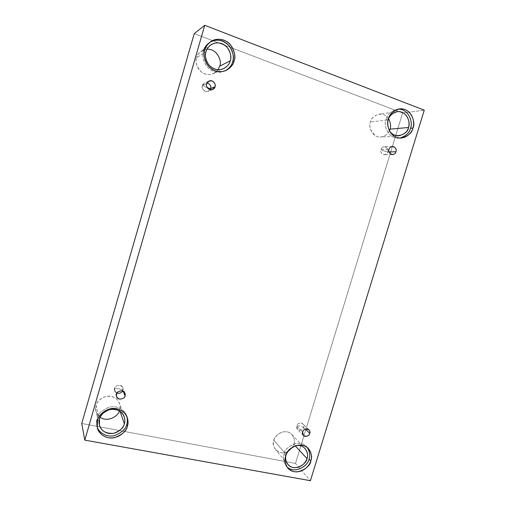 <?xml version="1.0" encoding="UTF-8"?>
<svg xmlns="http://www.w3.org/2000/svg" width="506" height="506" viewBox="0 0 506 506"><rect width="100%" height="100%" fill="white"/><g stroke="black" fill="none" stroke-linecap="round" stroke-linejoin="round"><path stroke-width="0.38" stroke-dasharray="2.53 1.9" d="M207.327 87.753L202.444 85.678C200.009 88.695 207.941 94.477 210.053 89.72L208.149 91.308C204.114 92.996 201.141 87.279 202.444 85.678L206.72 83.775L202.444 85.678L204.696 83.028L207.156 82.756C204.304 82.876 202.735 83.851 202.444 85.678L207.327 87.753M122.813 390.202L118.398 388.583L114.539 388.5C113.831 390.12 114.628 391.688 116.924 393.213L114.596 390.898L114.539 388.5L116.544 394.13L114.539 388.5C114.103 386.002 121.314 383.358 122.718 387.672L122.49 390.999L122.813 390.202L123.262 391.347L122.813 390.202C123.572 388.349 122.591 386.723 119.859 385.319C116.658 385.496 114.887 386.552 114.539 388.5L118.398 388.583L122.813 390.202M303.676 427.399L299.381 425.869L296.712 425.963C296.01 427.665 296.794 429.132 299.078 430.366C301.791 430.157 303.322 429.164 303.676 427.399C302.828 430.075 300.76 430.777 297.465 429.499L296.712 425.963L302.67 431.966L296.712 425.963C297.534 423.32 299.59 422.599 302.879 423.819C303.866 425.179 304.131 426.368 303.676 427.399L305.384 429.088L303.676 427.399C304.378 425.704 303.594 424.237 301.323 422.997C298.603 423.206 297.066 424.192 296.712 425.963L299.381 425.869L303.676 427.399M387.817 151.971L383.32 150.788L381.012 149.536C380.284 151.288 381.031 152.97 383.251 154.596C385.92 154.709 387.444 153.837 387.817 151.971C387.577 153.362 386.432 154.298 384.383 154.779C381.296 153.641 380.177 151.889 381.012 149.536L389.044 149.27L381.012 149.536C381.246 148.169 382.365 147.233 384.37 146.721C387.514 147.828 388.659 149.574 387.817 151.971L389.038 151.939L387.817 151.971C388.545 150.231 387.798 148.543 385.591 146.911C382.922 146.791 381.391 147.663 381.012 149.536L383.32 150.788L387.817 151.971M120.023 411.27L119.593 410.024L119.327 410.828L119.593 410.024C120.985 406.679 119.707 398.405 111.2 396.331C102.484 394.914 96.659 401.853 96.07 405.407L99.549 419.031L96.07 405.407C94.495 408.968 95.874 412.928 100.201 417.286C97.841 415.477 96.418 413.434 95.938 411.157L96.07 405.407C96.621 401.853 99.808 398.873 105.621 396.47C112.699 395.686 117.31 397.956 119.441 403.282C120.2 405.97 120.251 408.215 119.593 410.024L120.023 411.27M97.095 426.628L97.044 418.557L97.494 420.391L97.044 418.557C96.266 420.739 96.285 423.427 97.095 426.628M218.035 69.708L213.64 73.515C208.257 75.71 203.368 74.414 198.972 69.626C196.145 64.717 195.379 60.733 196.663 57.665L206.005 51.738L196.663 57.665C194.854 61.858 196.549 66.748 201.761 72.333C207.979 76.83 215.847 73.68 218.035 69.708M225.48 70.726L224.797 71.074C217.985 73.743 211.85 72.035 206.391 65.944C202.881 59.74 201.932 54.699 203.551 50.821L204.791 50.012L203.551 50.821C201.685 55.28 203.216 67.159 213.772 71.498C224.55 74.951 231.786 66.457 232.633 61.707M388.184 119.928C387.134 122.465 387.406 125.785 388.994 129.89C387.406 125.785 387.134 122.465 388.184 119.928L388.304 119.561L388.184 119.928L370.544 121.971L388.184 119.928M389.411 130.649C388.292 133.888 385.408 136.032 380.752 137.069C371.398 137.594 368.343 125.501 370.544 121.971C368.659 126.392 370.386 131.06 375.73 135.975C382.055 139.207 388.197 134.286 389.411 130.649M399.98 138.1L398.772 138.239C387.096 138.821 383.377 123.616 386.135 119.163L388.494 118.885L386.135 119.163C383.017 123.812 387.887 140.086 399.98 138.1M291.829 434.433L304.922 448.291C297.971 440.903 285.96 449.904 286.181 454.584L273.91 440.321C273.689 435.849 285.156 427.336 291.829 434.433C294.384 438.19 295.049 441.453 293.828 444.236L292.373 447.336L293.828 444.236L295.327 445.868L293.828 444.236C295.125 441.156 294.29 433.61 287.098 431.833C279.71 430.657 274.524 437.07 273.91 440.321C270.501 444.717 278.136 457.291 288.066 451.403C283.265 453.793 279.097 453.231 275.568 449.72C273.329 446.09 272.778 442.959 273.91 440.321L286.181 454.584L285.998 455.236L286.181 454.584C286.826 450.745 290.185 447.74 296.244 445.565M286.959 466.88L286.08 465.937C283.328 461.409 282.658 457.494 284.075 454.186L285.707 456.096L284.075 454.186C282.456 457.879 283.417 462.111 286.959 466.88M295.485 463.452L402.631 112.983L424.262 110.169L402.631 112.983L194.234 33.636L402.631 112.983L295.485 463.452L310.412 480.7L295.485 463.452L81.738 423.484L295.485 463.452M207.03 49.202C200.73 50.745 197.277 53.566 196.663 57.665C197.131 55.375 198.738 53.155 201.496 51.011L207.03 49.202M388.614 118.72C382.65 109.277 370.316 116.772 370.544 121.971C371.164 118.423 374.042 115.798 379.165 114.109C383.156 113.793 386.306 115.33 388.614 118.72M307.351 447.563C299.868 437.31 283.594 448.076 284.075 454.186C283.822 448.582 298.154 437.791 306.522 446.583L307.351 447.563M398.121 109.138C390.993 110.903 386.995 114.248 386.135 119.163C386.932 114.704 390.518 111.396 396.9 109.245L398.121 109.138M203.551 50.821C204.139 47.962 206.132 45.179 209.522 42.479L210.173 42.068M126.848 416.495C125.728 410.866 117.835 405.129 109.688 407.064C101.978 410.056 97.766 413.889 97.044 418.557C97.74 414.085 101.744 410.303 109.056 407.21C116.791 405.028 124.969 410.012 126.557 415.59L126.848 416.495M212.552 89.549L208.149 91.308M116.595 396.584L114.596 390.898M303.436 435.577L297.465 429.499M392.479 154.634L384.383 154.779M99.404 425.091L95.938 411.157M97.285 427.576L96.836 425.691M223.842 68.557L213.64 73.515M226.182 70.423L224.797 71.074M398.779 135.823L380.752 137.069M401.195 138.087L398.772 138.239M287.882 464.426L275.568 449.72M287.724 467.917L286.08 465.937M308.287 448.43L306.522 446.583M399.323 108.904L396.9 109.245M397.216 111.662L379.165 114.109M210.806 41.612L209.522 42.479M211.103 44.711L201.496 51.011M127.208 417.38L126.557 415.59M124.179 416.659L119.441 403.282M392.479 146.392L384.37 146.721M308.964 429.758L302.879 423.819M124.912 393.263L122.718 387.672M209.022 81.055L204.696 83.028"/><path stroke-width="0.76" d="M210.572 88.588L207.327 87.753L210.572 88.588L210.053 89.72L210.572 88.588L215.031 86.76L210.572 88.588C211.426 86.412 210.287 84.464 207.156 82.756C210.287 84.464 211.426 86.412 210.572 88.588M206.72 83.775C205.385 85.406 208.421 91.276 212.552 89.549L215.031 86.76C214.652 88.86 212.849 89.809 209.629 89.587C206.891 87.677 205.923 85.735 206.72 83.775C207.106 81.662 208.915 80.72 212.14 80.947C214.873 82.87 215.834 84.806 215.031 86.76C216.441 85.084 213.14 79.075 209.022 81.055L206.72 83.775M116.924 393.213C119.783 393.598 121.636 392.858 122.49 390.999C121.636 392.858 119.783 393.598 116.924 393.213M116.544 394.13L116.595 396.584C117.86 401.106 125.482 398.481 125.014 395.85L123.262 391.347L125.014 395.85C124.659 397.83 122.857 398.918 119.587 399.114C116.778 397.691 115.766 396.027 116.544 394.13C116.899 392.137 118.714 391.049 121.984 390.86C124.78 392.295 125.792 393.959 125.014 395.85L124.912 393.263C123.483 388.848 116.095 391.568 116.544 394.13M302.67 431.966L303.436 435.577C306.794 436.868 308.9 436.147 309.767 433.408L305.384 429.088L309.767 433.408C309.406 435.217 307.844 436.229 305.074 436.457C302.752 435.204 301.949 433.705 302.67 431.966C303.037 430.157 304.606 429.139 307.376 428.924C309.691 430.182 310.488 431.681 309.767 433.408C310.235 432.358 309.963 431.144 308.964 429.758C305.611 428.525 303.511 429.259 302.67 431.966M389.044 149.27C388.191 151.68 389.335 153.47 392.479 154.634C394.566 154.147 395.736 153.185 395.983 151.762L389.038 151.939L395.983 151.762C395.597 153.666 394.041 154.564 391.321 154.444C389.063 152.787 388.304 151.06 389.044 149.27C389.437 147.354 390.999 146.462 393.725 146.588C395.97 148.258 396.723 149.978 395.983 151.762C396.843 149.314 395.679 147.524 392.479 146.392C390.436 146.911 389.291 147.872 389.044 149.27M99.549 419.031L99.404 425.091C101.061 430.985 105.798 433.737 113.622 433.345C120.156 430.872 123.73 427.678 124.331 423.75L120.023 411.27L124.331 423.75C123.692 427.443 117.696 434.724 108.524 433.395C99.524 431.378 98.05 422.611 99.549 419.031C100.169 415.287 106.317 407.95 115.501 409.392C124.463 411.53 125.804 420.227 124.331 423.75C125.02 421.852 124.976 419.487 124.179 416.659C121.933 411.068 117.082 408.703 109.625 409.569C103.496 412.137 100.137 415.287 99.549 419.031M119.327 410.828C118.891 415.281 108.373 422.94 100.201 417.286C108.373 422.94 118.891 415.281 119.327 410.828M97.494 420.391L97.285 427.576C98.151 433.319 105.988 439.518 114.413 437.677C122.363 434.698 126.702 430.834 127.43 426.071L126.778 424.218C126.076 428.746 121.984 432.541 114.495 435.603C106.551 437.69 98.423 432.301 97.095 426.628C98.423 432.301 106.551 437.69 114.495 435.603C121.984 432.541 126.076 428.746 126.778 424.218C127.512 422.13 127.537 419.556 126.848 416.495C127.537 419.556 127.512 422.13 126.778 424.218L127.43 426.071C126.658 430.524 119.435 439.316 108.347 437.734C97.475 435.324 95.678 424.724 97.494 420.391C98.24 415.862 105.691 406.982 116.791 408.728C127.607 411.315 129.207 421.814 127.43 426.071C128.284 423.737 128.214 420.847 127.208 417.38C125.614 411.764 117.379 406.761 109.593 408.962C102.231 412.08 98.202 415.888 97.494 420.391M206.005 51.738C204.645 54.99 205.449 59.208 208.415 64.401C213.032 69.48 218.175 70.865 223.842 68.557C227.58 66.216 229.711 63.636 230.236 60.809L219.699 66.185L218.035 69.708L219.699 66.185C222.166 62.402 218.105 48.804 207.03 49.202C218.105 48.804 222.166 62.402 219.699 66.185L230.236 60.809C229.534 64.774 223.494 71.858 214.506 68.968C205.714 65.337 204.449 55.451 206.005 51.738C206.695 47.709 212.893 40.588 221.881 43.611C230.635 47.368 231.761 57.153 230.236 60.809C231.716 57.38 230.749 52.947 227.339 47.513C221.995 42.479 216.587 41.549 211.103 44.711C208.2 46.976 206.499 49.316 206.005 51.738M210.173 42.068C216.878 38.608 223.285 39.923 229.389 46.027C233.272 52.46 234.354 57.684 232.633 61.707L234.069 60.986C235.872 56.817 234.683 51.435 230.508 44.832C225.556 38.684 215.803 37.767 210.806 41.612C207.397 44.332 205.392 47.134 204.791 50.012C205.626 45.135 213.134 36.521 223.994 40.195C234.569 44.756 235.904 56.577 234.069 60.986C233.215 65.774 225.935 74.325 215.082 70.846C204.449 66.476 202.912 54.503 204.791 50.012C203.165 53.914 204.114 58.993 207.65 65.249C213.146 71.39 219.326 73.111 226.182 70.423C230.799 67.595 233.43 64.452 234.069 60.986L232.633 61.707C232.007 64.926 229.629 67.93 225.48 70.726M388.994 129.89C391.1 133.837 394.364 135.817 398.779 135.823C404.522 134.229 407.741 131.459 408.437 127.506L389.974 129.156L389.411 130.649L389.974 129.156C391.125 126.487 390.676 123.009 388.614 118.72C390.676 123.009 391.125 126.487 389.974 129.156L408.437 127.506C408.835 133.432 394.414 140.991 388.994 129.89M388.494 118.885C385.717 123.369 389.449 138.669 401.195 138.087C408.171 136.19 412.086 132.844 412.921 128.043L410.436 128.258C409.664 132.585 406.179 135.861 399.98 138.1C406.179 135.861 409.664 132.585 410.436 128.258C413.086 123.932 409.778 108.948 398.121 109.138C409.778 108.948 413.086 123.932 410.436 128.258L412.921 128.043C412.048 132.382 405.603 140.276 396.533 137.404C387.678 133.723 386.761 122.977 388.494 118.885C389.354 114.464 395.977 106.513 405.053 109.549C413.857 113.382 414.623 124.014 412.921 128.043C415.945 123.515 411.523 107.316 399.323 108.904C392.903 111.067 389.291 114.394 388.494 118.885M285.998 455.236C285.055 457.93 285.688 460.991 287.882 464.426C294.549 472.446 307.3 463.376 306.978 458.55L295.327 445.868L306.978 458.55C306.282 461.826 301.399 468.233 293.878 467.626C286.402 466.475 284.739 458.714 285.998 455.236M292.373 447.336L288.066 451.403L292.373 447.336M285.707 456.096C284.283 459.423 284.954 463.363 287.724 467.917C295.719 477.67 311.203 466.703 310.804 460.858L309.033 458.942C309.198 464.287 295.7 475.09 286.959 466.88C295.7 475.09 309.198 464.287 309.033 458.942C310.38 455.792 309.824 452.003 307.351 447.563C309.824 452.003 310.38 455.792 309.033 458.942L310.804 460.858C310.007 464.919 303.6 473.015 294.29 471.725C285.188 469.669 284.03 460.055 285.707 456.096C286.491 451.972 293.075 443.8 302.392 445.236C311.449 447.437 312.449 456.962 310.804 460.858C312.366 457.316 311.532 453.174 308.287 448.43C299.875 439.587 285.46 450.46 285.707 456.096M424.262 110.169L310.412 480.7L84.787 440.138L204.74 25.3L424.262 110.169L204.74 25.3L194.234 33.636L204.74 25.3L84.787 440.138L81.738 423.484L84.787 440.138L310.412 480.7L424.262 110.169M194.234 33.636L81.738 423.484L194.234 33.636M296.244 445.565C306.105 444.078 309.141 454.964 306.978 458.55C308.262 455.628 307.572 452.212 304.922 448.291M388.304 119.561C389.139 115.842 394.895 109.555 402.207 112.326C409.259 115.678 409.79 124.204 408.437 127.506C410.916 123.761 407.298 110.416 397.216 111.662C392.061 113.3 389.089 115.931 388.304 119.561M232.633 61.707C234.455 57.323 233.121 45.591 222.621 41.075C211.831 37.425 204.373 45.976 203.551 50.821"/></g></svg>
